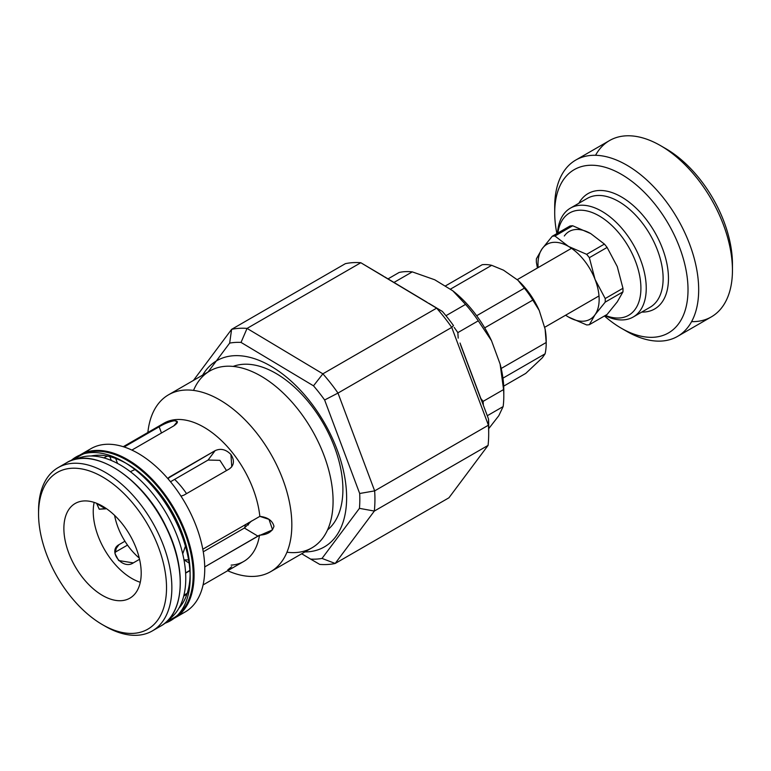 <?xml version="1.0" encoding="UTF-8"?>
<svg xmlns="http://www.w3.org/2000/svg" width="771" height="771" viewBox="0 0 771 771"><rect width="100%" height="100%" fill="white"/><g stroke="black" fill="none" stroke-linecap="round" stroke-linejoin="round"><path stroke-width="1.16" d="M607.105 314.443L617.263 301.875L622.958 291.881L605.206 302.136L595.048 314.703L589.352 324.687L607.105 314.443L589.352 324.687L595.048 314.703A43.234 24.961 60 0 1 568.564 317.064L565.577 315.233L568.564 317.064A43.234 24.961 60 0 1 565.635 315.204A43.234 24.961 -120 0 0 568.564 317.064L586.654 324.928L568.564 317.064A43.234 24.961 -120 0 0 595.048 314.703L605.206 302.136L622.958 291.881L617.263 301.875L607.105 314.443M537.426 268L536.394 262.41L537.426 268M536.394 258.815L542.09 248.831L552.248 236.263L570 226.009A48.708 28.122 60 0 1 572.699 225.768L554.947 236.022L568.564 246.46L586.654 254.324L604.406 244.079L590.788 233.632L572.699 225.768L590.788 233.632L604.406 244.079A48.708 28.122 60 0 1 607.105 247.433L589.352 257.678L595.048 279.401L605.206 298.541L622.958 288.287L617.263 266.573L607.105 247.433L617.263 266.573L622.958 288.287A48.708 28.122 60 0 1 622.958 291.881A48.708 28.122 -120 0 0 622.958 288.287L605.206 298.541A48.708 28.122 60 0 1 605.206 302.136A48.708 28.122 -120 0 0 605.206 298.541L595.048 279.401L589.352 257.678A48.708 28.122 -120 0 0 586.654 254.324L568.564 246.46A43.234 24.961 60 0 1 595.048 279.401A43.234 24.961 60 0 1 595.048 314.703A43.234 24.961 -120 0 0 595.048 279.401A43.234 24.961 -120 0 0 568.564 246.46L554.947 236.022A48.708 28.122 -120 0 0 552.248 236.263L542.09 248.831A43.234 24.961 60 0 1 568.564 246.46A43.234 24.961 -120 0 0 542.09 248.831L536.394 258.815A48.708 28.122 -120 0 0 536.394 262.41A48.708 28.122 60 0 1 536.394 258.815M538.139 267.585A43.234 24.961 60 0 1 542.09 248.831A43.234 24.961 -120 0 0 538.139 267.585M586.654 324.928A48.708 28.122 -120 0 0 589.352 324.687A48.708 28.122 60 0 1 586.654 324.928M590.788 233.632A43.234 24.961 -120 0 0 564.314 235.993M604.406 244.079L586.654 254.324A48.708 28.122 60 0 1 589.352 257.678L607.105 247.433A48.708 28.122 -120 0 0 604.406 244.079M570 226.009L552.248 236.263A48.708 28.122 60 0 1 554.947 236.022L572.699 225.768A48.708 28.122 -120 0 0 570 226.009M613.041 219.417A62.846 36.285 -120 0 0 557.491 233.237A62.846 36.285 60 0 1 570.386 208.151A62.846 36.285 60 0 1 613.041 219.417A62.846 36.285 60 0 1 644.691 273.898A62.846 36.285 60 0 1 633.232 316.997A62.846 36.285 60 0 1 605.052 315.618A62.846 36.285 -120 0 0 646.059 292.797A62.846 36.285 -120 0 0 613.041 219.417M609.697 223.542A59.068 34.107 60 0 1 640.855 290.725A59.068 34.107 60 0 1 605.408 315.416A59.068 34.107 -120 0 0 640.855 290.725A59.068 34.107 -120 0 0 609.697 223.542A59.068 34.107 -120 0 0 557.847 233.035A59.068 34.107 60 0 1 609.697 223.542M629.926 209.664A62.846 36.285 -120 0 0 587.271 198.398A62.846 36.285 60 0 1 629.926 209.664A62.846 36.285 60 0 1 661.576 264.154A62.846 36.285 60 0 1 650.117 307.243A62.846 36.285 -120 0 0 661.576 264.154A62.846 36.285 -120 0 0 629.926 209.664M633.27 205.539A66.614 38.463 -120 0 0 578.886 203.236A66.614 38.463 60 0 1 633.27 205.539A66.614 38.463 60 0 1 668.245 273.146A66.614 38.463 60 0 1 641.732 312.082A66.614 38.463 -120 0 0 668.245 273.146A66.614 38.463 -120 0 0 633.27 205.539M638.215 186.553A94.264 54.423 -120 0 0 556.884 233.584A94.264 54.423 60 0 1 554.706 212.806A94.264 54.423 60 0 1 638.215 186.553A94.264 54.423 60 0 1 687.472 299.264A94.264 54.423 60 0 1 621.359 328.253A94.264 54.423 60 0 1 604.445 315.975A94.264 54.423 -120 0 0 685.843 308.005A94.264 54.423 -120 0 0 638.215 186.553M621.359 328.253L626.688 331.328A101.801 58.779 -120 0 0 698.092 300.025A101.801 58.779 -120 0 0 644.893 178.294A101.801 58.779 -120 0 0 554.706 206.647L554.706 212.806M677.593 336.368L711.363 316.871A101.801 58.779 -120 0 0 729.935 247.057A101.801 58.779 -120 0 0 678.663 158.797A101.801 58.779 -120 0 0 609.562 140.544L575.792 160.04A101.801 58.779 60 0 1 644.893 178.294A101.801 58.779 60 0 1 696.165 266.554A101.801 58.779 60 0 1 677.593 336.368A101.801 58.779 60 0 1 623.97 329.699M554.754 209.808A101.801 58.779 60 0 1 575.792 160.04M595.559 155.279A101.801 58.779 60 0 1 660.468 145.584A101.801 58.779 60 0 1 678.663 158.797A101.801 58.779 60 0 1 732.45 270.274L732.45 264.116A94.264 54.423 -120 0 0 682.653 160.898A94.264 54.423 -120 0 0 665.797 148.658A94.264 54.423 -120 0 0 663.185 147.213A94.264 54.423 60 0 1 682.653 160.898A94.264 54.423 60 0 1 732.402 267.103M732.45 270.274A101.801 58.779 60 0 1 691.597 321.632M503.694 386.136L525.774 373.386L542.35 357.763L545.097 353.822L502.943 378.156L545.097 353.822A59.704 34.464 -120 0 0 546.186 342.497L545.107 329.082L539.218 310.434L532.809 300.092L484.699 327.868L532.809 300.092A59.704 34.464 -120 0 0 524.386 288.171L517.9 280.23L503.511 270.178L491.686 265.32L450.245 289.25L491.686 265.32A59.704 34.464 -120 0 0 482.183 264.723L445.118 286.118L482.183 264.723A59.704 34.464 60 0 1 491.686 265.32L503.511 270.178L517.9 280.23L524.386 288.171L476.651 315.734L524.386 288.171A59.704 34.464 60 0 1 532.809 300.092L539.218 310.434A55.926 32.295 -120 0 0 517.9 280.23A55.926 32.295 60 0 1 539.218 310.434L545.107 329.082L546.186 342.497L501.198 368.471L546.186 342.497A59.704 34.464 60 0 1 546.196 343.423A59.704 34.464 60 0 1 545.097 353.822L542.35 357.763L525.774 373.386L503.694 386.136M546.196 343.423L546.196 340.348A55.926 32.295 -120 0 0 545.107 329.082A55.926 32.295 60 0 1 546.176 341.746M503.8 396.121A94.264 54.423 60 0 1 503.135 406.587L498.789 415.723L488.689 428.705L498.789 415.723L503.135 406.587A94.264 54.423 -120 0 0 503.569 389.567A94.264 54.423 60 0 1 503.8 396.121L503.8 390.473A87.354 50.433 -120 0 0 500.109 364.047L503.569 389.567L483.128 401.363L480.555 398.144L483.128 401.363L503.569 389.567L500.109 364.047L491.512 340.695L478.28 320.823L457.839 332.619L458.196 338.132L457.839 332.619A94.264 54.423 -120 0 0 454.177 327.424A94.264 54.423 60 0 1 457.839 332.619L478.28 320.823A94.264 54.423 -120 0 0 465.539 304.4L452.847 290.84L434.757 279.786L412.283 271.874L393.971 282.446L412.283 271.874A94.264 54.423 -120 0 0 399.118 272.471L388.025 278.88L399.118 272.471A94.264 54.423 60 0 1 412.283 271.874L434.757 279.786L452.847 290.84L465.539 304.4L445.956 315.705L465.539 304.4A94.264 54.423 60 0 1 478.28 320.823L491.512 340.695A87.354 50.433 -120 0 0 452.847 290.84A87.354 50.433 60 0 1 491.512 340.695L500.109 364.047A87.354 50.433 60 0 1 503.752 393.22M503.135 406.587L487.291 415.733L503.135 406.587M483.128 401.363A94.264 54.423 60 0 1 483.321 405.132A94.264 54.423 -120 0 0 483.128 401.363M488.689 433.581L488.689 424.86A118.773 68.571 -120 0 0 488.544 419.087L488.419 425.207A129.461 74.739 60 0 1 488.689 433.581A129.461 74.739 60 0 1 488.082 445.387L448.944 497.787L335.183 563.466L448.944 497.787L488.082 445.387L374.33 511.067L488.082 445.387A129.461 74.739 -120 0 0 488.419 425.207L374.658 490.886A129.461 74.739 60 0 1 374.33 511.067L335.183 563.466A129.461 74.739 60 0 1 319.734 564.401L310.655 559.12A118.773 68.571 -120 0 0 322.027 558.426A118.773 68.571 60 0 1 310.655 559.12L319.734 564.401A129.461 74.739 -120 0 0 335.183 563.466L322.027 558.426L359.44 508.349L322.027 558.426L335.183 563.466L374.33 511.067L359.44 508.349A118.773 68.571 -120 0 0 359.681 493.488A118.773 68.571 60 0 1 359.44 508.349L374.33 511.067A129.461 74.739 -120 0 0 374.658 490.886L359.681 493.488L324.63 399.995L359.681 493.488L374.658 490.886L337.987 393.075L324.63 399.995A118.773 68.571 -120 0 0 313.498 385.828A118.773 68.571 60 0 1 324.63 399.995L337.987 393.075A129.461 74.739 -120 0 0 322.866 373.829L313.498 385.828L241.034 342.411L313.498 385.828L322.866 373.829L247.057 328.407L241.034 342.411A118.773 68.571 -120 0 0 229.662 343.105L208.103 371.959L229.662 343.105A118.773 68.571 60 0 1 241.034 342.411L247.057 328.407A129.461 74.739 -120 0 0 231.608 329.352L193.454 380.411L231.608 329.352L229.662 343.105L231.608 329.352L345.36 263.672A129.461 74.739 60 0 1 360.809 262.728L383.418 276.114M310.655 559.12L301.702 553.761L310.655 559.12M233.141 366.418A94.833 54.751 60 0 1 323.261 423.395A94.833 54.751 60 0 1 327.54 529.928A94.833 54.751 -120 0 0 323.261 423.395A94.833 54.751 -120 0 0 233.141 366.418M428.849 303.321L442.361 311.426A118.773 68.571 60 0 1 453.493 325.593A118.773 68.571 -120 0 0 442.361 311.426L436.627 308.149A129.461 74.739 60 0 1 451.739 327.396L453.493 325.593L451.739 327.396L488.419 425.207L488.544 419.087L460.036 343.037M482.01 401.643L488.544 419.087A118.773 68.571 60 0 1 488.612 429.071M247.057 328.407L322.866 373.829L436.627 308.149L360.809 262.728L247.057 328.407L360.809 262.728A129.461 74.739 -120 0 0 345.36 263.672L231.608 329.352A129.461 74.739 60 0 1 247.057 328.407M337.987 393.075L374.658 490.886L488.419 425.207L451.739 327.396L337.987 393.075L451.739 327.396A129.461 74.739 -120 0 0 436.627 308.149L322.866 373.829A129.461 74.739 60 0 1 337.987 393.075M251.452 521.032L244.397 528.039L257.986 536.182L272.577 529.841L269.002 519.365L259.837 516.368L202.802 549.222L259.837 516.368C267.72 517.274 272.433 520.579 273.965 526.275C272.25 531.759 267.431 534.717 259.519 535.17L204.72 566.936L257.986 536.182L244.397 528.039L251.452 521.032M134.848 469.703L134.443 468.614L134.848 469.703L135.455 469.346L130.328 471.669M190.08 570.309L185.599 572.892L190.08 570.309M208.093 460.046L170.497 481.759L208.093 460.046L215.109 450.659L169.61 476.931L168.117 478.926L169.61 476.931L167.712 478.454L215.109 450.659L208.093 460.046L219.908 460.345L226.501 470.561L219.908 460.345L208.093 460.046M139.551 559.283L133.316 562.888C122.522 570.28 107.333 550.937 119.004 544.663L124.941 541.242L119.004 544.663L115.245 549.704L119.004 544.663L116.652 546.764L115.004 553.626L118.657 560.546L133.316 562.888L139.551 559.283M106.215 508.503L99.189 509.159L96.587 503.28L99.257 509.197L105.588 508.87L96.577 503.473L105.588 508.87L106.215 508.503M203.265 551.795L244.397 528.039L203.265 551.795M185.956 544.712L182.717 553.848L185.956 544.712M189.579 563.312L183.98 559.862L189.155 559.891M203.072 584.938L243.761 561.442A79.808 46.077 -120 0 0 259.519 535.17A79.808 46.077 60 0 1 231.117 565.124M187.045 593.872A79.808 46.077 60 0 1 183.893 596.012A79.808 46.077 60 0 1 183.7 596.118A79.808 46.077 -120 0 0 187.045 593.872M183.932 595.183L187.247 593.275L183.932 595.183M127.514 545.097L114.908 552.373L127.514 545.097M161.476 432.994L159.154 426.787L124.15 446.987L159.154 426.787L161.476 432.994M115.669 458.446L117.539 463.438M131.88 450.081L173.774 425.891L177.33 421.67L174.516 420.715C178.564 420.995 178.313 422.72 173.774 425.891L131.88 450.081M231.705 566.695L227.763 569.885M180.983 496.158L183.922 495.146L229.421 468.874L231.763 466.792L230.943 454.514C225.99 449.416 220.718 448.124 215.109 450.659C220.718 448.124 225.99 449.416 230.943 454.514C234.683 460.48 234.172 465.26 229.421 468.874L183.922 495.146L180.983 496.158M167.114 621.214L174.554 618.091A94.264 54.423 -120 0 0 174.554 509.245A94.264 54.423 -120 0 0 80.29 454.823L73.862 459.699A94.264 54.423 60 0 1 80.29 454.823A94.264 54.423 60 0 1 174.554 509.245A94.264 54.423 60 0 1 174.554 618.091L185.223 611.933A94.264 54.423 -120 0 0 185.223 503.087A94.264 54.423 -120 0 0 90.959 448.664A94.264 54.423 -120 0 0 85.928 452.269A94.264 54.423 60 0 1 185.223 503.087A94.264 54.423 60 0 1 179.585 614.487M107.506 456.114A79.808 46.077 -120 0 0 103.892 457.887A79.808 46.077 60 0 1 104.085 457.772A79.808 46.077 60 0 1 107.506 456.114M460.721 345.254L481.21 399.898M384.517 276.779L426.874 302.155M193.54 390.405A102.119 58.962 60 0 1 311.927 429.929A102.119 58.962 60 0 1 286.957 552.219M147.868 432.492A102.119 58.962 60 0 1 168.57 394.781A102.119 58.962 60 0 1 270.688 453.743A102.119 58.962 60 0 1 270.688 571.658A102.119 58.962 60 0 1 227.676 570.733A102.119 58.962 -120 0 0 291.785 521.774A102.119 58.962 -120 0 0 222.318 401.45A102.119 58.962 -120 0 0 147.868 432.492M270.688 571.658L311.927 547.853A102.119 58.962 -120 0 0 311.927 429.929A102.119 58.962 -120 0 0 209.808 370.976L168.57 394.781M159.048 426.845A79.808 46.077 60 0 1 218.53 437.88A79.808 46.077 60 0 1 259.837 516.368A79.808 46.077 -120 0 0 222.087 441.185A79.808 46.077 -120 0 0 163.953 423.212L123.264 446.698M159.154 426.787C164.56 423.558 169.678 421.535 174.516 420.715M74.912 459.42A93.638 54.057 60 0 1 173.793 509.679A93.638 54.057 60 0 1 167.885 620.443A93.638 54.057 -120 0 0 173.793 509.679A93.638 54.057 -120 0 0 74.912 459.42M91.113 455.998A89.301 51.561 60 0 1 171.625 510.932A89.301 51.561 60 0 1 178.949 608.126M140.283 582.288A54.674 31.563 60 0 1 94.158 502.403M103.266 506.605A54.674 31.563 -120 0 0 75.201 503.473A54.674 31.563 -120 0 0 75.201 566.608A54.674 31.563 -120 0 0 129.875 598.171A54.674 31.563 -120 0 0 138.394 554.831A54.674 31.563 -120 0 0 103.266 506.605A54.674 31.563 60 0 1 135.648 592.986A54.674 31.563 60 0 1 68.706 552.874A54.674 31.563 60 0 1 103.266 506.605M58.076 467.65L66.431 462.822A94.264 54.423 60 0 1 160.696 517.245A94.264 54.423 60 0 1 160.686 626.091A94.264 54.423 -120 0 0 160.696 517.245A94.264 54.423 -120 0 0 66.431 462.822C93.272 445.465 143.628 478.242 166.42 527.489C186.929 568.564 184.462 613.446 160.686 626.091L152.34 630.919A94.264 54.423 60 0 1 103.854 625.454A94.264 54.423 -120 0 0 105.203 626.245A94.264 54.423 -120 0 0 171.856 588.244A94.264 54.423 -120 0 0 106.041 472.806A94.264 54.423 -120 0 0 38.56 509.361A94.264 54.423 60 0 1 58.076 467.65A94.264 54.423 60 0 1 152.34 522.073A94.264 54.423 60 0 1 152.34 630.919M180.212 582.683A93.638 54.057 -120 0 0 113.78 467.621M38.56 512.493A90.496 52.245 60 0 1 103.343 477.403A90.496 52.245 60 0 1 166.526 588.225A90.496 52.245 60 0 1 102.533 624.712A90.496 52.245 60 0 1 38.55 513.881A90.496 52.245 60 0 1 38.56 512.493A90.496 52.245 -120 0 0 133.489 633.357A90.496 52.245 -120 0 0 135.571 506.605A90.496 52.245 -120 0 0 38.56 512.493M38.56 509.361A94.264 54.423 -120 0 0 38.55 510.797L38.55 513.881M174.631 479.369A58.635 33.847 60 0 1 186.543 493.633A58.635 33.847 -120 0 0 174.631 479.369M244.667 527.884A58.635 33.847 -120 0 0 245.467 524.492M139.272 558.108A47.127 27.216 60 0 1 114.59 515.365A47.127 27.216 -120 0 0 139.272 558.108M248.696 522.622A60.832 35.119 60 0 1 248.32 524.974M304.824 551.949A107.526 62.075 -120 0 0 324.36 422.759A107.526 62.075 -120 0 0 202.706 375.072A107.526 62.075 60 0 1 324.36 422.759A107.526 62.075 60 0 1 304.824 551.949M166.276 622.746A4.395 3.576 -111.3 0 1 164.975 623.132A4.395 3.576 68.7 0 0 166.276 622.746A94.515 54.568 -120 0 0 169.909 510.363A94.515 54.568 -120 0 0 70.913 460.682A94.515 54.568 60 0 1 169.909 510.363A94.515 54.568 60 0 1 166.276 622.746A4.395 3.576 68.7 0 0 167.856 620.472A4.395 3.576 -111.3 0 1 166.276 622.746A94.515 54.568 60 0 1 164.792 623.286A94.515 54.568 -120 0 0 166.276 622.746M168.772 619.489A92.693 53.517 -120 0 0 182.679 599.645A92.693 53.517 -120 0 0 155.665 497.401A92.693 53.517 -120 0 0 76.184 459.13M544.567 327.367L599 295.939M517.148 279.709L571.504 248.32M587.271 198.398L570.386 208.151M650.117 307.243L633.232 316.997M665.797 148.658L660.468 145.584M190.08 570.559L185.609 573.142M109.858 456.644L111.294 460.48M80.29 454.823L90.959 448.664M102.533 624.712L105.203 626.245"/></g></svg>
